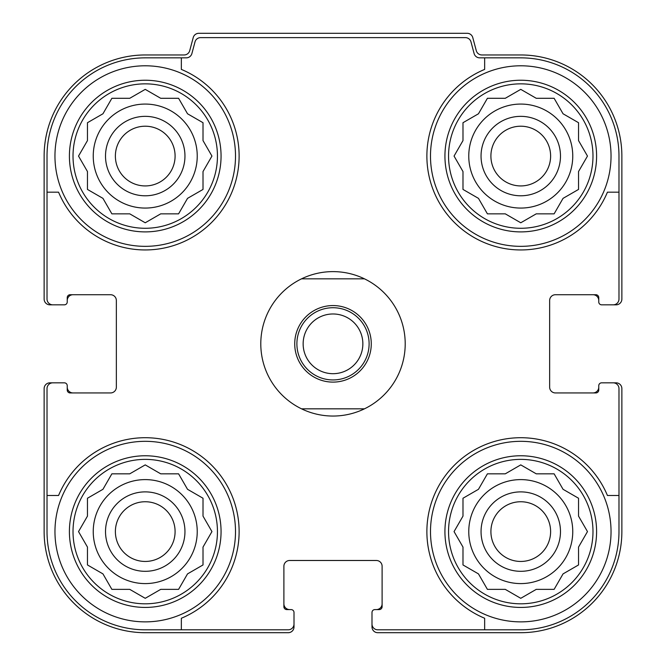 <?xml version="1.0" encoding="UTF-8"?>
<svg xmlns="http://www.w3.org/2000/svg" width="666" height="666" viewBox="0 0 666 666"><rect width="100%" height="100%" fill="white"/><g stroke="black" fill="none" stroke-linecap="round" stroke-linejoin="round"><path stroke-width="1" d="M93.24 156.069A51.998 51.998 0 0 0 145.238 208.067A51.998 51.998 0 0 0 197.236 156.069A51.998 51.998 0 0 0 145.238 104.071A51.998 51.998 0 0 0 93.24 156.069M468.764 156.069A51.998 51.998 0 0 0 520.762 208.067A51.998 51.998 0 0 0 572.76 156.069A51.998 51.998 0 0 0 520.762 104.071A51.998 51.998 0 0 0 468.764 156.069M468.764 531.593A51.998 51.998 0 0 0 520.762 583.591A51.998 51.998 0 0 0 572.76 531.593A51.998 51.998 0 0 0 520.762 479.603A51.998 51.998 0 0 0 468.764 531.593M93.24 531.593A51.998 51.998 0 0 0 145.238 583.591A51.998 51.998 0 0 0 197.236 531.593A51.998 51.998 0 0 0 145.238 479.603A51.998 51.998 0 0 0 93.24 531.593M145.238 57.85L181.343 57.85L181.343 69.406A93.881 93.881 0 0 1 211.621 222.452A93.881 93.881 0 0 1 58.575 192.174L47.02 192.174L47.02 156.069A98.218 98.218 0 0 1 145.238 57.85M47.02 531.593L47.02 495.487L58.575 495.487A93.881 93.881 0 0 1 211.621 465.209A93.881 93.881 0 0 1 181.343 618.256L181.343 629.811L145.238 629.811A98.218 98.218 0 0 1 47.02 531.593M618.98 156.069L618.98 192.174L607.425 192.174A93.881 93.881 0 0 1 454.378 222.452A93.881 93.881 0 0 1 484.657 69.406L484.657 57.85L520.762 57.85A98.218 98.218 0 0 1 618.98 156.069M520.762 629.811L484.657 629.811L484.657 618.256A93.881 93.881 0 0 1 454.378 465.209A93.881 93.881 0 0 1 607.425 495.487L618.98 495.487L618.98 531.593A98.218 98.218 0 0 1 520.762 629.811M618.98 495.487L618.98 388.611A5.778 5.778 0 0 0 613.203 382.833L601.648 382.833A2.889 2.889 0 0 0 598.759 385.722L598.759 390.051A2.889 2.889 0 0 1 595.87 392.94L555.427 392.94A5.778 5.778 0 0 1 549.65 387.162L549.65 300.499A5.778 5.778 0 0 1 555.427 294.722L595.87 294.722A2.889 2.889 0 0 1 598.759 297.61L598.759 301.948A2.889 2.889 0 0 0 601.648 304.837L613.203 304.837A5.778 5.778 0 0 0 618.98 299.059L618.98 192.174M484.657 57.85L479.703 57.85A5.778 5.778 0 0 1 474.117 53.571L470.995 41.916A5.778 5.778 0 0 0 465.417 37.629L200.583 37.629A5.778 5.778 0 0 0 195.005 41.916L191.883 53.571A5.778 5.778 0 0 1 186.297 57.85L181.343 57.85M47.02 192.174L47.02 299.059A5.778 5.778 0 0 0 52.797 304.837L64.352 304.837A2.889 2.889 0 0 0 67.241 301.948L67.241 297.61A2.889 2.889 0 0 1 70.13 294.722L110.573 294.722A5.778 5.778 0 0 1 116.35 300.499L116.35 387.162A5.778 5.778 0 0 1 110.573 392.94L70.13 392.94A2.889 2.889 0 0 1 67.241 390.051L67.241 385.722A2.889 2.889 0 0 0 64.352 382.833L52.797 382.833A5.778 5.778 0 0 0 47.02 388.611L47.02 495.487M181.343 629.811L288.228 629.811A5.778 5.778 0 0 0 294.006 624.034L294.006 612.479A2.889 2.889 0 0 0 291.117 609.59L286.78 609.59A2.889 2.889 0 0 1 283.891 606.701L283.891 566.258A5.778 5.778 0 0 1 289.668 560.481L376.332 560.481A5.778 5.778 0 0 1 382.109 566.258L382.109 606.701A2.889 2.889 0 0 1 379.22 609.59L374.883 609.59A2.889 2.889 0 0 0 371.994 612.479L371.994 624.034A5.778 5.778 0 0 0 377.772 629.811L484.657 629.811M613.203 304.837L616.092 304.837A5.778 5.778 0 0 0 621.869 299.059L621.869 156.069A101.107 101.107 0 0 0 520.762 54.962L481.868 54.962A5.778 5.778 0 0 1 476.29 50.683L472.777 37.579A5.778 5.778 0 0 0 467.199 33.3L198.801 33.3A5.778 5.778 0 0 0 193.223 37.579L189.71 50.683A5.778 5.778 0 0 1 184.132 54.962L145.238 54.962A101.107 101.107 0 0 0 44.131 156.069L44.131 299.059A5.778 5.778 0 0 0 49.908 304.837L52.797 304.837M62.912 304.837L64.352 304.837M64.352 382.833L62.912 382.833M52.797 382.833L49.908 382.833A5.778 5.778 0 0 0 44.131 388.611L44.131 531.593A101.107 101.107 0 0 0 145.238 632.7L288.228 632.7A5.778 5.778 0 0 0 294.006 626.922L294.006 624.034M294.006 613.927L294.006 612.479M371.994 612.479L371.994 613.927M371.994 624.034L371.994 626.922A5.778 5.778 0 0 0 377.772 632.7L520.762 632.7A101.107 101.107 0 0 0 621.869 531.593L621.869 388.611A5.778 5.778 0 0 0 616.092 382.833L613.203 382.833M603.088 382.833L601.648 382.833M601.648 304.837L603.088 304.837M73.019 294.722A5.778 5.778 0 0 0 67.241 300.499L67.241 301.948M67.241 385.722L67.241 387.162A5.778 5.778 0 0 0 73.019 392.94M283.891 603.812A5.778 5.778 0 0 0 289.668 609.59L291.117 609.59M374.883 609.59L376.332 609.59A5.778 5.778 0 0 0 382.109 603.812M592.981 392.94A5.778 5.778 0 0 0 598.759 387.162L598.759 385.722M598.759 301.948L598.759 300.499A5.778 5.778 0 0 0 592.981 294.722M592.981 531.593A72.219 72.219 0 0 1 484.657 594.139A72.219 72.219 0 0 1 484.657 469.055A72.219 72.219 0 0 1 592.981 531.593M611.038 531.593A90.268 90.268 0 0 1 475.632 609.773A90.268 90.268 0 0 1 475.632 453.421A90.268 90.268 0 0 1 611.038 531.593M534.199 590.551L536.247 589.368L554.12 589.368L563.053 573.892L578.538 564.951L578.538 547.077L587.479 531.593L578.538 516.117L578.538 498.243L563.053 489.302L554.12 473.826L536.247 473.826L520.762 464.885L505.286 473.826L487.412 473.826L478.471 489.302L462.987 498.243L462.987 516.117L454.054 531.593L462.987 547.077L462.987 564.951L478.471 573.892L487.412 589.368L505.286 589.368L520.762 598.309L536.247 589.368L554.12 589.368M560.481 531.593A39.719 39.719 0 0 1 500.907 565.992A39.719 39.719 0 0 1 500.907 497.202A39.719 39.719 0 0 1 560.481 531.593M550.615 531.593A29.853 29.853 0 0 1 505.835 557.45A29.853 29.853 0 0 1 505.835 505.744A29.853 29.853 0 0 1 550.615 531.593M592.981 156.069A72.219 72.219 0 0 1 484.657 218.606A72.219 72.219 0 0 1 484.657 93.523A72.219 72.219 0 0 1 592.981 156.069M611.038 156.069A90.268 90.268 0 0 1 475.632 234.249A90.268 90.268 0 0 1 475.632 77.889A90.268 90.268 0 0 1 611.038 156.069M534.199 215.026L536.247 213.844L554.12 213.844L563.053 198.36L578.538 189.427L578.538 171.545L587.479 156.069L578.538 140.584L578.538 122.711L563.053 113.778L554.12 98.293L536.247 98.293L520.762 89.361L505.286 98.293L487.412 98.293L478.471 113.778L462.987 122.711L462.987 140.584L454.054 156.069L462.987 171.545L462.987 189.427L478.471 198.36L487.412 213.844L505.286 213.844L520.762 222.777L536.247 213.844L554.12 213.844M560.481 156.069A39.719 39.719 0 0 1 500.907 190.468A39.719 39.719 0 0 1 500.907 121.67A39.719 39.719 0 0 1 560.481 156.069M550.615 156.069A29.853 29.853 0 0 1 505.835 181.926A29.853 29.853 0 0 1 505.835 130.211A29.853 29.853 0 0 1 550.615 156.069M217.449 531.593A72.219 72.219 0 0 1 109.124 594.139A72.219 72.219 0 0 1 109.124 469.055A72.219 72.219 0 0 1 217.449 531.593M235.506 531.593A90.268 90.268 0 0 1 100.1 609.773A90.268 90.268 0 0 1 100.1 453.421A90.268 90.268 0 0 1 235.506 531.593M217.449 156.069A72.219 72.219 0 0 1 109.124 218.606A72.219 72.219 0 0 1 109.124 93.523A72.219 72.219 0 0 1 217.449 156.069M235.506 156.069A90.268 90.268 0 0 1 100.1 234.249A90.268 90.268 0 0 1 100.1 77.889A90.268 90.268 0 0 1 235.506 156.069M158.666 590.551L160.714 589.368L178.588 589.368L187.529 573.892L203.013 564.951L203.013 547.077L211.946 531.593L203.013 516.117L203.013 498.243L187.529 489.302L178.588 473.826L160.714 473.826L145.238 464.885L129.753 473.826L111.88 473.826L102.947 489.302L87.462 498.243L87.462 516.117L78.521 531.593L87.462 547.077L87.462 564.951L102.947 573.892L111.88 589.368L129.753 589.368L145.238 598.309L160.714 589.368L178.588 589.368M184.957 531.593A39.719 39.719 0 0 1 125.374 565.992A39.719 39.719 0 0 1 125.374 497.202A39.719 39.719 0 0 1 184.957 531.593M175.091 531.593A29.853 29.853 0 0 1 130.311 557.45A29.853 29.853 0 0 1 130.311 505.744A29.853 29.853 0 0 1 175.091 531.593M158.666 215.026L160.714 213.844L178.588 213.844L187.529 198.36L203.013 189.427L203.013 171.545L211.946 156.069L203.013 140.584L203.013 122.711L187.529 113.778L178.588 98.293L160.714 98.293L145.238 89.361L129.753 98.293L111.88 98.293L102.947 113.778L87.462 122.711L87.462 140.584L78.521 156.069L87.462 171.545L87.462 189.427L102.947 198.36L111.88 213.844L129.753 213.844L145.238 222.777L160.714 213.844L178.588 213.844M184.957 156.069A39.719 39.719 0 0 1 125.374 190.468A39.719 39.719 0 0 1 125.374 121.67A39.719 39.719 0 0 1 184.957 156.069M175.091 156.069A29.853 29.853 0 0 1 130.311 181.926A29.853 29.853 0 0 1 130.311 130.211A29.853 29.853 0 0 1 175.091 156.069M203.013 547.077L204.196 545.029M204.196 518.165L203.013 516.117L203.013 498.243M160.714 473.826L158.666 472.644M131.801 472.644L129.753 473.826L111.88 473.826M87.462 516.117L86.28 518.165M86.28 545.029L87.462 547.077L87.462 564.951M129.753 589.368L131.801 590.551M578.538 547.077L579.72 545.029M579.72 518.165L578.538 516.117L578.538 498.243M536.247 473.826L534.199 472.644M507.334 472.644L505.286 473.826L487.412 473.826M462.987 516.117L461.804 518.165M461.804 545.029L462.987 547.077L462.987 564.951M505.286 589.368L507.334 590.551M578.538 171.545L579.72 169.497M579.72 142.641L578.538 140.584L578.538 122.711M536.247 98.293L534.199 97.111M507.334 97.111L505.286 98.293L487.412 98.293M462.987 140.584L461.804 142.641M461.804 169.497L462.987 171.545L462.987 189.427M505.286 213.844L507.334 215.026M203.013 171.545L204.196 169.497M204.196 142.641L203.013 140.584L203.013 122.711M160.714 98.293L158.666 97.111M131.801 97.111L129.753 98.293L111.88 98.293M87.462 140.584L86.28 142.641M86.28 169.497L87.462 171.545L87.462 189.427M129.753 213.844L131.801 215.026M301.523 278.838L364.477 278.838A72.219 72.219 0 0 1 364.477 408.824L301.523 408.824A72.219 72.219 0 0 1 301.523 278.838A72.219 72.219 0 0 1 364.477 278.838M333 305.561A38.278 38.278 0 0 1 366.15 362.97A38.278 38.278 0 0 1 299.85 362.97A38.278 38.278 0 0 1 333 305.561M364.477 408.824A72.219 72.219 0 0 1 301.523 408.824M333 307.725A36.106 36.106 0 0 1 364.269 361.888A36.106 36.106 0 0 1 301.731 361.888A36.106 36.106 0 0 1 333 307.725M333 313.977A29.853 29.853 0 0 1 358.857 358.758A29.853 29.853 0 0 1 307.143 358.758A29.853 29.853 0 0 1 333 313.977M596.594 531.593A75.824 75.824 0 0 1 482.85 597.269A75.824 75.824 0 0 1 482.85 465.925A75.824 75.824 0 0 1 596.594 531.593M596.594 156.069A75.824 75.824 0 0 1 482.85 221.736A75.824 75.824 0 0 1 482.85 90.401A75.824 75.824 0 0 1 596.594 156.069M221.062 531.593A75.824 75.824 0 0 1 107.326 597.269A75.824 75.824 0 0 1 107.326 465.925A75.824 75.824 0 0 1 221.062 531.593M221.062 156.069A75.824 75.824 0 0 1 107.326 221.736A75.824 75.824 0 0 1 107.326 90.401A75.824 75.824 0 0 1 221.062 156.069"/></g></svg>

